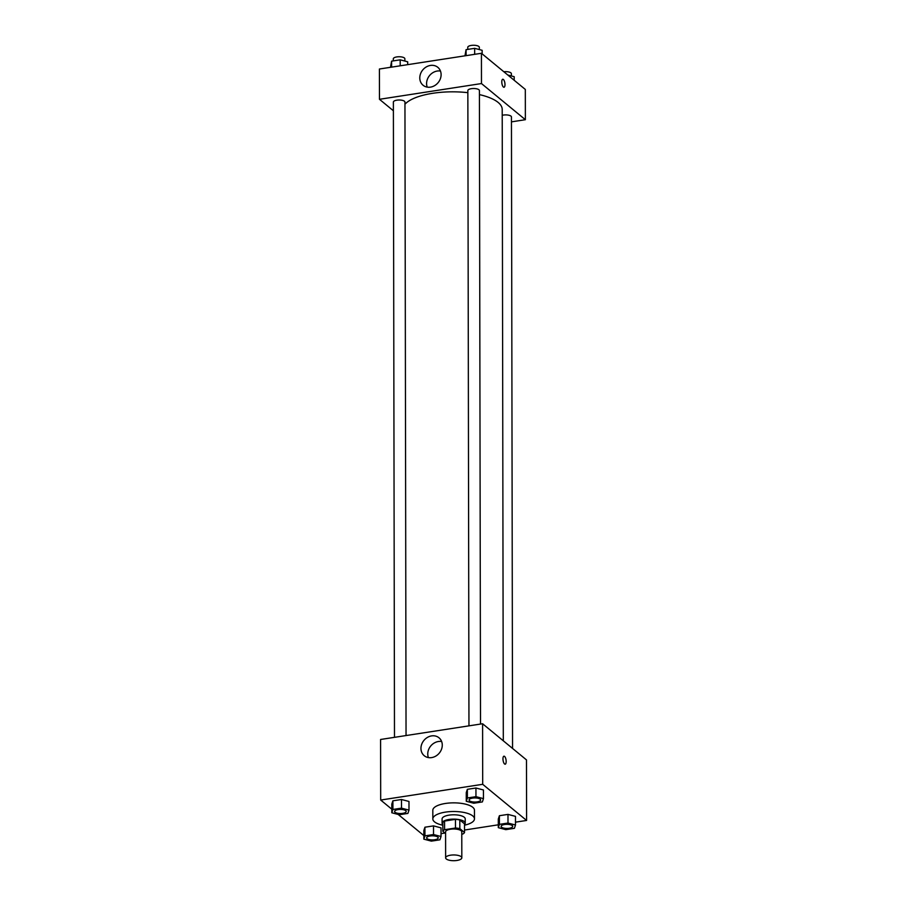 <?xml version="1.0" encoding="UTF-8"?>
<svg xmlns="http://www.w3.org/2000/svg" width="906" height="906" viewBox="0 0 906 906"><rect width="100%" height="100%" fill="white"/><g stroke="black" fill="none" stroke-linecap="round" stroke-linejoin="round"><path stroke-width="1.36" d="M461.154 856.68A8.097 2.877 -0.1 0 1 461.822 857.812A8.097 2.877 -0.1 0 1 453.725 860.7A8.097 2.877 -0.1 0 1 445.627 857.835A8.097 2.877 -0.1 0 1 452.083 855.015A8.097 2.877 -0.1 0 1 461.154 856.68M445.627 857.835L445.582 831.889A8.097 2.877 -0.1 0 1 452.037 829.058A8.097 2.877 -0.1 0 1 461.109 830.723A8.097 2.877 -0.1 0 1 461.777 831.855L461.822 857.812M442.83 831.255L442.819 822.603A10.997 3.907 -0.1 0 1 444.552 821.051L455.458 819.364L455.469 828.016L444.563 829.703A10.997 3.907 -0.1 0 0 442.83 831.255L445.582 833.52M461.777 834.2L462.785 834.041A10.997 3.907 -0.1 0 0 464.518 832.489L459.829 828.628A10.997 3.907 -0.1 0 0 455.469 828.016M464.518 832.489L464.506 823.837L459.818 819.975L459.829 828.628M455.458 819.364A10.997 3.907 -0.1 0 1 459.818 819.975M464.506 824.63A11.563 4.111 179.9 0 0 465.231 823.203A11.563 4.111 179.9 0 0 453.657 819.115A11.563 4.111 179.9 0 0 442.094 823.237A11.563 4.111 179.9 0 0 442.819 824.664M442.094 823.237L442.083 818.911A11.563 4.111 -0.1 0 1 451.313 814.879A11.563 4.111 -0.1 0 1 464.28 817.257A11.563 4.111 -0.1 0 1 465.22 818.877L465.231 823.203M444.552 821.051L444.563 829.703M442.819 825.23A20.827 7.395 -0.1 0 1 432.83 818.933A20.827 7.395 -0.1 0 1 449.444 811.663A20.827 7.395 -0.1 0 1 472.785 815.944A20.827 7.395 -0.1 0 1 474.472 818.854A20.827 7.395 -0.1 0 1 464.506 825.185M432.83 818.933L432.819 810.281A20.827 7.395 -0.1 0 1 449.433 803.01A20.827 7.395 -0.1 0 1 472.762 807.291A20.827 7.395 -0.1 0 1 474.461 810.213L474.472 818.854M441.029 833.656L445.005 833.033M464.518 830.032L498.311 824.811M515.491 822.161L526.59 820.451L482.694 784.302L380.69 800.043L391.811 809.194M398.187 814.449L423.849 835.581M515.491 825.015L515.48 816.374L507.983 814.392L499.399 815.717L498.3 819.024L498.311 827.665L505.808 829.647L514.404 828.322L515.491 825.015L507.994 823.044L499.41 824.369L498.311 827.665M441.029 836.51L441.018 827.858L433.521 825.887L424.925 827.212L423.838 830.508L423.849 839.16L431.347 841.13L439.931 839.805L441.029 836.51L433.532 834.539L424.948 835.864L423.849 839.16M408.991 810.123L408.98 801.47L401.483 799.5L392.887 800.825L391.8 804.12L391.811 812.773L399.308 814.743L407.893 813.418L408.991 810.123L401.494 808.141L392.91 809.466L391.811 812.773M483.453 798.628L483.442 789.975L475.944 788.005L467.36 789.33L466.262 792.625L466.273 801.278L473.77 803.248L482.366 801.923L483.453 798.628L475.956 796.657L467.371 797.982L466.273 801.278M526.59 820.451L526.477 759.896L482.592 723.747L380.588 739.477L380.69 800.043M431.63 757.597A11.608 9.966 129.5 0 1 424.235 755.706A11.608 9.966 129.5 0 1 423.917 740.417A11.608 9.966 129.5 0 1 438.991 737.79A11.608 9.966 129.5 0 1 441.505 749.285A11.608 9.966 129.5 0 1 431.63 757.597M482.592 723.747L482.694 784.302M441.63 741.516A11.608 9.966 -50.5 0 0 430.724 746.012A11.608 9.966 -50.5 0 0 428.402 757.586M505.186 764.2A4.043 1.495 81.2 0 0 506.16 761.516A4.043 1.495 -98.8 0 1 505.186 764.2A4.043 1.495 -98.8 0 1 503.09 760.428A4.043 1.495 -98.8 0 1 503.951 756.193A4.043 1.495 -98.8 0 1 506.171 761.516A4.043 1.495 81.2 0 0 503.951 756.193M479.421 94.609A49.785 17.678 -0.1 0 1 498.153 102.446A49.785 17.678 -0.1 0 1 502.207 109.422L503.306 740.802M404.948 104.247A49.785 17.678 -0.1 0 1 467.847 92.672M480.52 724.064L479.41 90.555A5.787 2.05 179.9 0 0 473.623 88.516A5.787 2.05 179.9 0 0 467.847 90.577L468.957 725.842M502.207 115.311A5.787 2.05 -0.1 0 1 510.984 116.138A5.787 2.05 -0.1 0 1 511.448 116.942L512.558 748.424M394.484 737.337L393.374 102.061A5.787 2.05 -0.1 0 1 397.994 100.045A5.787 2.05 -0.1 0 1 404.472 101.234A5.787 2.05 -0.1 0 1 404.948 102.05L406.047 735.547M525.367 119.705L481.471 83.556L379.467 99.298L379.41 69.015L481.426 53.284L525.31 89.434L525.367 119.705L511.46 121.857M379.467 99.298L393.397 110.77M441.109 74.643A11.608 9.966 129.5 0 1 434.631 85.628A11.608 9.966 129.5 0 1 423.068 85.243A11.608 9.966 129.5 0 1 422.751 69.955A11.608 9.966 129.5 0 1 437.825 67.327A11.608 9.966 129.5 0 1 441.109 74.643M481.426 53.284L481.471 83.556M503.996 87.259A4.043 1.495 81.2 0 0 504.948 83.805A4.043 1.495 81.2 0 0 503.374 79.468A4.043 1.495 -98.8 0 1 504.959 83.805A4.043 1.495 -98.8 0 1 504.008 87.259A4.043 1.495 -98.8 0 1 501.913 83.477A4.043 1.495 -98.8 0 1 502.773 79.252A4.043 1.495 -98.8 0 1 503.385 79.468A4.043 1.495 81.2 0 0 502.762 79.252M440.463 71.053A11.608 9.966 -50.5 0 0 429.557 75.56A11.608 9.966 -50.5 0 0 427.224 87.123M482.151 53.884L482.151 50.306L474.653 48.335L466.069 49.66L464.971 55.821M474.653 48.335L474.665 54.326M466.069 49.66L466.08 55.651M467.768 49.4L467.768 47.316A5.787 2.05 -0.1 0 1 472.388 45.3A5.787 2.05 -0.1 0 1 478.866 46.489A5.787 2.05 -0.1 0 1 479.331 47.305L479.342 49.57M407.689 64.654L407.689 61.801L400.192 59.83L391.596 61.155L390.509 67.304M400.192 59.83L400.203 65.81M391.596 61.155L391.607 67.135M393.306 60.883L393.306 58.811A5.787 2.05 -0.1 0 1 397.915 56.795A5.787 2.05 -0.1 0 1 404.404 57.984A5.787 2.05 -0.1 0 1 404.869 58.788L404.88 61.064M514.189 80.272L514.189 76.704L507.813 75.017M503.838 71.744A5.787 2.05 -0.1 0 1 510.905 72.876A5.787 2.05 -0.1 0 1 511.38 73.692L511.38 75.957M469.082 799.964L469.082 799.998A5.787 2.05 -0.1 0 1 473.702 797.982A5.787 2.05 -0.1 0 1 480.18 799.171A5.787 2.05 -0.1 0 1 480.644 799.941A5.787 2.05 -0.1 0 1 480.644 799.964L480.644 799.975A5.787 2.05 -0.1 0 1 474.869 802.048A5.787 2.05 -0.1 0 1 469.082 799.998A5.787 2.05 -0.1 0 1 469.082 799.964A5.787 2.05 -0.1 0 1 473.702 797.948A5.787 2.05 -0.1 0 1 480.18 799.137A5.787 2.05 -0.1 0 1 480.644 799.975M483.442 789.975L475.944 788.005L475.956 796.657M475.944 788.005L467.36 789.33L467.371 797.982M467.36 789.33L466.262 792.625M394.62 811.459L394.62 811.493A5.787 2.05 -0.1 0 1 399.229 809.466A5.787 2.05 -0.1 0 1 405.718 810.655A5.787 2.05 -0.1 0 1 406.182 811.436A5.787 2.05 -0.1 0 1 406.182 811.448L406.182 811.47A5.787 2.05 -0.1 0 1 400.407 813.531A5.787 2.05 -0.1 0 1 394.62 811.493A5.787 2.05 -0.1 0 1 394.62 811.459A5.787 2.05 -0.1 0 1 399.229 809.432A5.787 2.05 -0.1 0 1 405.718 810.621A5.787 2.05 -0.1 0 1 406.182 811.47M408.98 801.47L401.483 799.5L401.494 808.141M401.483 799.5L392.887 800.825L392.91 809.466M392.887 800.825L391.8 804.12M501.12 826.351L501.12 826.385A5.787 2.05 -0.1 0 1 505.741 824.369A5.787 2.05 -0.1 0 1 512.218 825.559A5.787 2.05 -0.1 0 1 512.694 826.34A5.787 2.05 -0.1 0 1 512.694 826.351L512.694 826.374A5.787 2.05 -0.1 0 1 506.907 828.435A5.787 2.05 -0.1 0 1 501.12 826.385A5.787 2.05 -0.1 0 1 501.12 826.351A5.787 2.05 -0.1 0 1 505.741 824.335A5.787 2.05 -0.1 0 1 512.218 825.525A5.787 2.05 -0.1 0 1 512.694 826.374M515.48 816.374L507.983 814.392L507.994 823.044M507.983 814.392L499.399 815.717L499.41 824.369M499.399 815.717L498.3 819.024M426.658 837.846L426.658 837.88A5.787 2.05 -0.1 0 1 431.267 835.864A5.787 2.05 -0.1 0 1 437.757 837.053A5.787 2.05 -0.1 0 1 438.221 837.823A5.787 2.05 -0.1 0 1 438.221 837.846L438.221 837.857A5.787 2.05 -0.1 0 1 432.445 839.919A5.787 2.05 -0.1 0 1 426.658 837.88A5.787 2.05 -0.1 0 1 426.658 837.846A5.787 2.05 -0.1 0 1 431.267 835.83A5.787 2.05 -0.1 0 1 437.757 837.019A5.787 2.05 -0.1 0 1 438.221 837.857M441.018 827.858L433.521 825.887L433.532 834.539M433.521 825.887L424.925 827.212L424.948 835.864M424.925 827.212L423.838 830.508"/></g></svg>
